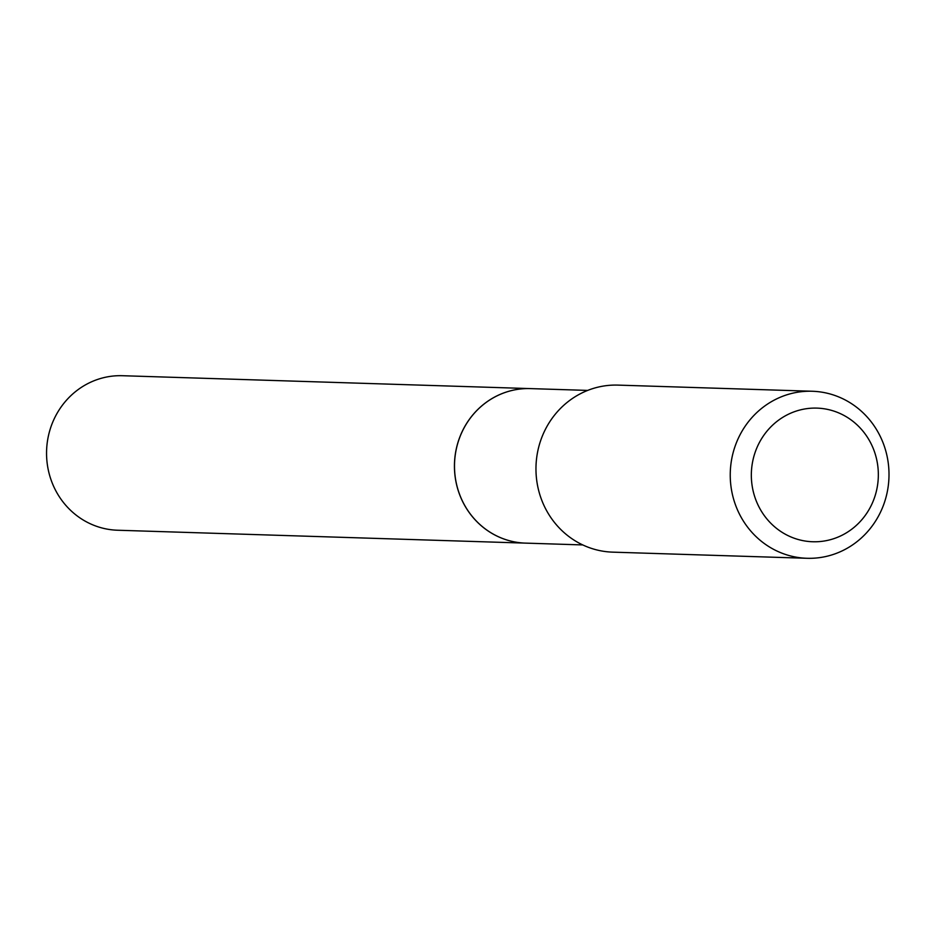 <?xml version="1.0" encoding="UTF-8"?>
<svg xmlns="http://www.w3.org/2000/svg" width="934" height="934" viewBox="0 0 934 934"><rect width="100%" height="100%" fill="white"/><g stroke="black" fill="none" stroke-linecap="round" stroke-linejoin="round"><path stroke-width="1.4" d="M53.81 486.707A77.3 73.436 91.8 0 0 117.544 530.232L525.433 543.121A77.3 73.436 91.8 0 0 525.457 543.121A77.3 73.436 91.8 0 1 461.7 499.597A77.3 73.436 91.8 0 1 530.314 388.602A77.3 73.436 91.8 0 0 530.314 388.602L122.424 375.713A77.3 73.436 91.8 0 0 53.81 486.707M587.649 390.412L530.372 388.602A77.3 73.436 91.8 0 0 496.094 396.32A77.3 73.436 91.8 0 0 456.072 482.037A77.3 73.436 91.8 0 0 525.492 543.121L582.769 544.931M842.375 535.077A66.851 63.5 91.8 0 0 872.064 445.763A66.851 63.5 91.8 0 0 787.304 414.789A66.851 63.5 91.8 0 0 757.614 504.115A66.851 63.5 91.8 0 0 842.375 535.077M844.044 549.951A83.558 79.378 91.8 0 0 887.3 457.286A83.558 79.378 91.8 0 0 812.265 391.253A83.558 79.378 91.8 0 0 775.208 399.6A83.558 79.378 91.8 0 0 731.941 492.253A83.558 79.378 91.8 0 0 806.976 558.287A83.558 79.378 91.8 0 0 844.044 549.951M812.265 391.253L617.981 385.112A83.558 79.378 91.8 0 0 580.925 393.459A83.558 79.378 91.8 0 0 537.669 486.112A83.558 79.378 91.8 0 0 612.704 552.146L806.976 558.287"/></g></svg>
